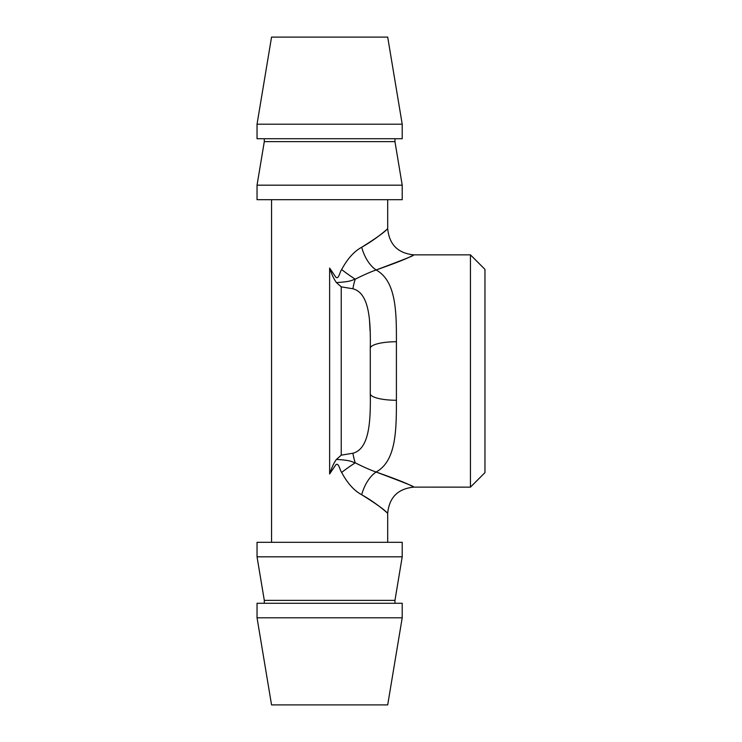 <?xml version="1.0" encoding="UTF-8"?>
<svg xmlns="http://www.w3.org/2000/svg" width="742" height="742" viewBox="0 0 742 742"><rect width="100%" height="100%" fill="white"/><g stroke="black" fill="none" stroke-linecap="round" stroke-linejoin="round"><path stroke-width="1.11" d="M336.441 282.6L341.237 286.839L352.914 288.768C368.755 292.969 370.805 318.197 370.277 348.323A26.128 6.585 -0 0 1 396.404 341.737C396.59 309.766 395.616 280.81 376.129 269.967A26.128 13.783 -110.6 0 1 361.716 247.244C375.637 238.525 384.096 232.524 387.092 229.232C390.533 225.911 379.477 237.19 361.716 247.244C354.092 251.362 347.404 258.81 341.654 269.578C339.771 271.841 338.788 279.743 335.811 277.202L329.624 268.038C331.813 274.651 334.085 279.502 336.441 282.591C352.079 281.561 351.087 280.309 355.242 279.178C363.793 274.883 370.759 271.813 376.157 269.967C403.787 259.617 416.058 254.71 412.951 255.276C408.61 257.956 396.349 262.853 376.157 269.967A26.128 13.783 -110.6 0 1 369.544 263.623M369.544 478.377A26.128 13.783 -69.4 0 1 376.157 472.033C396.274 479.1 408.536 483.997 412.932 486.706C416.123 487.308 403.861 482.421 376.157 472.033A26.128 13.783 -69.4 0 0 361.716 494.756C375.628 503.456 384.087 509.457 387.092 512.75C390.524 516.098 379.496 504.783 361.716 494.756C354.064 490.62 347.377 483.172 341.654 472.422A26.128 3.256 143.6 0 1 355.242 462.822C351.114 461.691 352.051 460.439 336.441 459.4C334.085 462.498 331.813 467.349 329.624 473.962L335.811 464.798C338.779 462.257 339.771 470.159 341.654 472.422M376.157 472.033C370.712 470.178 363.738 467.117 355.242 462.822A26.128 10.342 78.9 0 1 352.914 453.232L341.237 455.161L336.441 459.4M470.447 254.858L470.447 487.142L484.962 472.626L484.962 269.374L470.447 254.858L413.823 254.858C397.962 253.282 389.253 244.572 387.695 228.731L387.695 199.691M387.695 542.309L387.695 513.26C389.235 497.4 397.944 488.69 413.823 487.132L470.447 487.142M370.277 348.323L370.277 393.677A26.128 6.585 0 0 0 396.404 400.263L396.404 341.737M370.277 393.677C370.787 423.84 368.718 449.049 352.914 453.232M376.12 472.005C395.625 461.255 396.516 432.215 396.404 400.263M370.082 331.08L369.544 321.008M329.624 704.9L271.553 704.9L257.038 617.798L402.21 617.798L387.695 704.9L329.624 704.9M402.21 617.798L402.21 603.274L257.038 603.274L257.038 617.798M394.957 603.274L394.957 600.371L264.3 600.371L264.3 603.274M394.957 600.371L402.21 556.825L257.038 556.825L264.3 600.371M402.21 556.825L402.21 542.309L257.038 542.309L257.038 556.825M402.21 124.202L387.695 37.1L271.553 37.1L257.038 124.202L257.038 138.726L402.21 138.726L402.21 124.202L257.038 124.202M394.957 138.726L394.957 141.629L264.3 141.629L257.038 185.175L257.038 199.691L402.21 199.691L402.21 185.175L257.038 185.175M394.957 141.629L402.21 185.175M352.914 288.768A26.128 10.342 101.1 0 1 355.242 279.178A26.128 3.256 36.4 0 1 341.654 269.578M329.624 268.038L329.624 473.962M341.237 286.848L341.237 455.152M271.553 542.309L271.553 199.691M264.3 138.726L264.3 141.629"/></g></svg>
